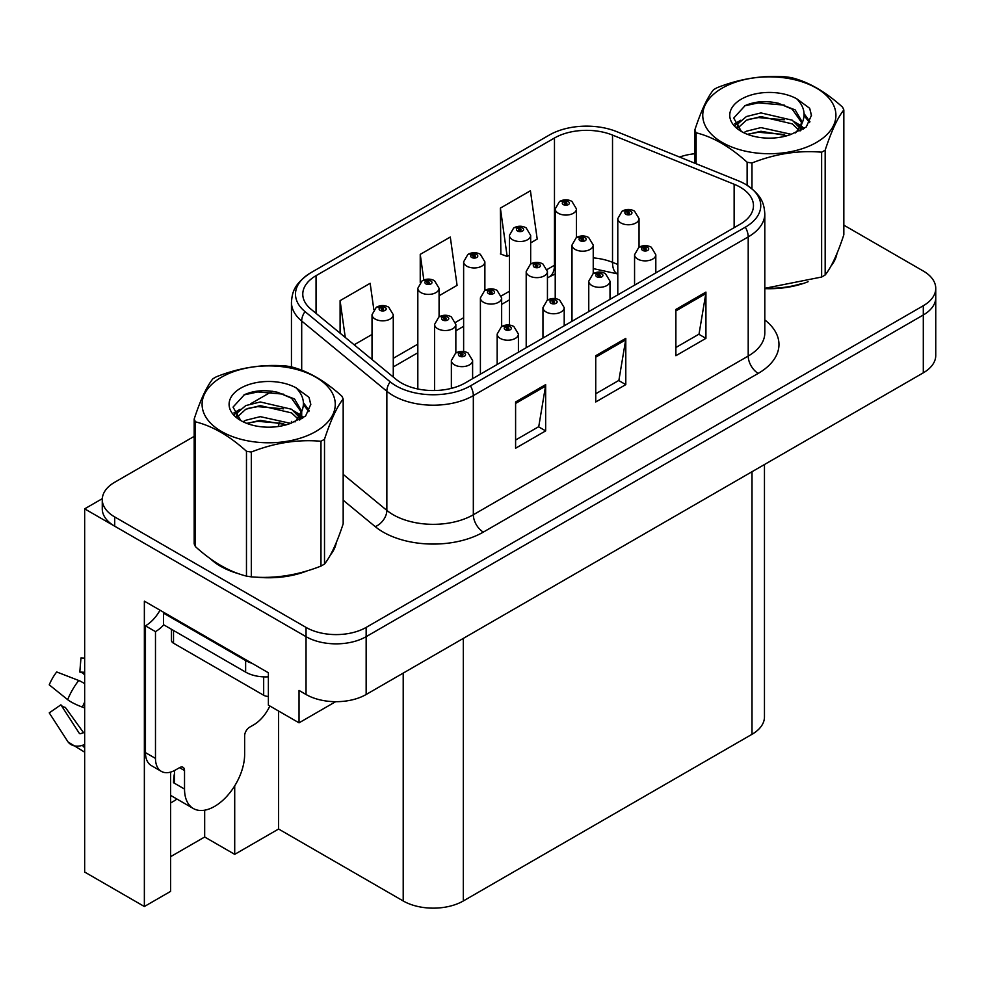 <?xml version="1.0" encoding="UTF-8"?>
<svg xmlns="http://www.w3.org/2000/svg" width="985" height="985" viewBox="0 0 985 985"><rect width="100%" height="100%" fill="white"/><g stroke="black" fill="none" stroke-linecap="round" stroke-linejoin="round"><path stroke-width="1.48" d="M170.614 802.923A45.335 26.176 120 0 0 172.609 801.839A45.335 26.176 120 0 0 176.906 799.032M170.614 772.105L170.614 891.363L144.364 906.52L144.364 601.158L268.376 672.755L268.376 705.137L299.034 722.83L299.034 690.448L306.039 694.499A42.503 24.539 0 0 0 366.149 694.499L923.302 372.822A42.503 24.539 0 0 0 935.75 355.474L935.75 297.642A42.503 24.539 0 0 1 923.302 314.991A42.503 24.539 0 0 0 935.75 297.642L935.75 288.383A42.503 24.539 0 0 0 923.302 271.035L843.837 225.159M335.663 701.677L299.034 722.83M194.18 436.367L114.716 482.244A42.503 24.539 0 0 0 102.268 499.592A42.503 24.539 0 0 0 114.716 516.94L306.039 627.408A42.503 24.539 0 0 0 366.149 627.408L366.149 636.667L923.302 314.991L366.149 636.667A42.503 24.539 0 0 1 306.039 636.667A42.503 24.539 0 0 0 366.149 636.667L366.149 694.499M144.364 906.52L84.661 872.045L84.661 508.851L306.039 636.667L114.716 526.199A42.503 24.539 0 0 1 102.268 508.851L102.268 499.592M102.292 498.669L84.661 508.851M764.458 464.538L764.458 716.945A42.503 24.539 180 0 1 752.011 734.293L463.307 900.967A42.503 24.539 180 0 1 403.21 900.967L278.595 829.025L278.595 711.035M278.595 829.025L234.713 854.352L234.713 785.845M170.614 856.667L204.671 837.004L234.713 854.352M204.671 837.004L204.671 810.187M210.495 558.84A68.002 39.265 0 0 0 220.591 566.277A68.002 39.265 0 0 0 238.739 573.762M740.191 187.175A45.335 26.176 180 0 1 753.463 205.68A45.335 26.176 180 0 1 740.191 224.186L465.314 382.882A45.335 26.176 180 0 1 396.13 379.385L310.977 309.179A45.335 26.176 180 0 1 302.777 294.17A45.335 26.176 180 0 1 316.05 275.665L554.469 138.011A45.335 26.176 180 0 1 612.522 135.08L734.133 184.244A45.335 26.176 180 0 1 740.191 187.175M745.337 184.195A52.611 30.375 0 0 0 738.307 180.797L616.708 131.633A52.611 30.375 0 0 0 549.322 135.043L310.903 272.685A52.611 30.375 0 0 0 310.176 273.116A52.611 30.375 0 0 0 305.005 311.592L390.159 381.798A52.611 30.375 0 0 0 470.461 385.861L745.337 227.166A52.611 30.375 0 0 0 746.064 184.626A52.611 30.375 0 0 0 745.337 184.195M515.598 401.966L515.598 448.237L545.653 430.888L545.653 384.618L515.598 401.966M515.598 440.024L538.746 426.665L545.53 386.157A11.327 6.538 -120 0 0 545.653 384.618M538.549 426.788L545.653 430.888M675.882 309.438L675.882 355.708L705.925 338.36L705.925 292.089L675.882 309.438M675.882 347.496L699.018 334.137L705.802 293.628A11.327 6.538 -120 0 0 705.925 292.089M698.821 334.247L705.925 338.36M595.74 355.708L595.74 401.966L625.795 384.618L625.795 338.36L595.74 355.708M595.74 393.766L618.888 380.395L625.672 339.887A11.327 6.538 -120 0 0 625.795 338.36M618.678 380.518L625.795 384.618M764.803 288.63A68.002 39.265 0 0 0 808.094 281.722M831.057 265.95A68.002 39.265 0 0 0 836.979 253.477M257.06 577.198A68.002 39.265 0 0 0 307.431 570.771M330.394 554.998A68.002 39.265 0 0 0 336.316 542.526M366.149 627.408L923.302 305.732A42.503 24.539 0 0 0 935.75 288.383M694.831 153.734A42.503 24.539 0 0 0 679.576 157.058M272.316 391.254L250.732 403.715M530.669 242.876L537.207 239.109L530.423 190.758L500.38 208.118L500.86 254.105M373.832 309.524L370.151 283.298L340.096 300.647L340.096 333.189M439.076 295.759L457.077 285.367L450.293 237.028L420.238 254.376L420.238 282.375M420.238 254.376L423.833 279.999M500.38 208.118L507.164 256.457L509.43 255.152M507.164 256.457L500.38 253.921M354.157 344.787L372.022 334.469M340.096 300.647L345.267 337.449M576.471 237.557L576.471 208.943A10.626 6.132 180 0 1 569.909 214.607A10.626 6.132 180 0 1 558.335 213.277A10.626 6.132 180 0 1 555.22 208.943L559.455 201.568A7.08 4.26 57.8 0 1 563.235 201.777A3.546 2.044 0 0 0 563.346 204.609A3.546 2.044 0 0 0 568.357 204.609A3.546 2.044 0 0 0 568.357 201.716A3.546 2.044 0 0 0 563.457 201.654L564.885 202.553A1.416 0.813 180 0 1 566.387 203.92A1.416 0.813 180 0 1 564.799 202.602L563.235 201.777M564.885 203.76L564.885 202.553M563.457 201.654A7.08 3.903 -117.9 0 0 560.145 201.174A7.08 3.903 -117.9 0 0 559.825 201.371M564.799 203.71L564.799 202.602M639.043 247.235L639.043 218.621A10.626 6.132 180 0 1 632.481 224.297A10.626 6.132 180 0 1 620.907 222.967A10.626 6.132 180 0 1 617.792 218.621L622.027 211.246A7.08 4.26 57.8 0 1 625.807 211.455A3.546 2.044 0 0 0 625.906 214.287A3.546 2.044 0 0 0 630.917 214.287A3.546 2.044 0 0 0 630.917 211.393A3.546 2.044 0 0 0 626.017 211.332L627.457 212.243A1.416 0.813 180 0 1 628.959 213.597A1.416 0.813 180 0 1 627.371 212.292L625.807 211.455M627.457 213.45L627.457 212.243M626.017 211.332A7.08 3.903 -117.9 0 0 622.705 210.852A7.08 3.903 -117.9 0 0 622.397 211.061M627.371 213.388L627.371 212.292M655.813 272.907L655.813 254.746A10.626 6.132 180 0 1 649.25 260.409A10.626 6.132 180 0 1 637.677 259.08A10.626 6.132 180 0 1 634.562 254.746L638.797 247.37A7.08 4.26 57.8 0 1 642.577 247.58A3.546 2.044 0 0 0 642.676 250.412A3.546 2.044 0 0 0 647.687 250.412A3.546 2.044 0 0 0 647.687 247.518A3.546 2.044 0 0 0 642.786 247.457L644.227 248.355A1.416 0.813 180 0 1 645.729 249.722A1.416 0.813 180 0 1 644.141 248.417L642.577 247.58M644.227 249.562L644.227 248.355M642.786 247.457A7.08 3.903 -117.9 0 0 639.474 246.976A7.08 3.903 -117.9 0 0 639.166 247.186M644.141 249.513L644.141 248.417M530.669 264.005L530.669 235.39A10.626 6.132 180 0 1 524.119 241.054A10.626 6.132 180 0 1 512.532 239.724A10.626 6.132 180 0 1 509.43 235.39L513.665 228.015A7.08 4.26 57.8 0 1 517.433 228.225A3.546 2.044 0 0 0 517.544 231.044A3.546 2.044 0 0 0 522.555 231.044A3.546 2.044 0 0 0 522.555 228.151A3.546 2.044 0 0 0 517.654 228.089L519.095 229A1.416 0.813 180 0 1 520.597 230.355A1.416 0.813 180 0 1 519.046 230.182L519.009 229.049L517.433 228.225M519.095 230.207L519.095 229M517.654 228.089A7.08 3.903 -117.9 0 0 514.342 227.621A7.08 3.903 -117.9 0 0 514.035 227.818M519.046 230.182A1.416 0.813 180 0 1 519.009 229.049M484.879 290.44L484.879 261.825A10.626 6.132 180 0 1 478.316 267.489A10.626 6.132 180 0 1 466.742 266.159A10.626 6.132 180 0 1 463.627 261.825L467.863 254.45A7.08 4.26 57.8 0 1 471.643 254.659A3.546 2.044 0 0 0 471.741 257.491A3.546 2.044 0 0 0 476.752 257.491A3.546 2.044 0 0 0 476.752 254.598A3.546 2.044 0 0 0 471.852 254.536L473.292 255.435A1.416 0.813 180 0 1 474.795 256.802A1.416 0.813 180 0 1 473.243 256.617L473.206 255.497L471.643 254.659M473.292 256.642L473.292 255.435M471.852 254.536A7.08 3.903 -117.9 0 0 468.54 254.056A7.08 3.903 -117.9 0 0 468.232 254.265M473.243 256.617A1.416 0.813 180 0 1 473.206 255.497M439.076 316.887L439.076 288.273A10.626 6.132 180 0 1 432.513 293.936A10.626 6.132 180 0 1 420.94 292.607A10.626 6.132 180 0 1 417.825 288.273L422.06 280.897A7.08 4.26 57.8 0 1 425.84 281.107A3.546 2.044 0 0 0 425.951 283.926A3.546 2.044 0 0 0 430.962 283.926A3.546 2.044 0 0 0 430.962 281.045A3.546 2.044 0 0 0 426.062 280.984L427.49 281.882A1.416 0.813 180 0 1 428.992 283.237A1.416 0.813 180 0 1 427.453 283.064L427.404 281.932L425.84 281.107M427.49 283.089L427.49 281.882M426.062 280.984A7.08 3.903 -117.9 0 0 422.75 280.503A7.08 3.903 -117.9 0 0 422.43 280.7M427.453 283.064A1.416 0.813 180 0 1 427.404 281.932M393.274 377.046L393.274 314.707A10.626 6.132 180 0 1 386.723 320.371A10.626 6.132 180 0 1 375.137 319.041A10.626 6.132 180 0 1 372.022 314.707L376.27 307.332A7.08 4.26 57.8 0 1 380.038 307.542A3.546 2.044 0 0 0 380.148 310.373A3.546 2.044 0 0 0 385.16 310.373A3.546 2.044 0 0 0 385.16 307.48A3.546 2.044 0 0 0 380.259 307.418L381.7 308.33A1.416 0.813 180 0 1 383.19 309.684A1.416 0.813 180 0 1 381.651 309.499L381.614 308.379L380.038 307.542M381.7 309.524L381.7 308.33M380.259 307.418A7.08 3.903 -117.9 0 0 376.947 306.938A7.08 3.903 -117.9 0 0 376.639 307.148M381.651 309.499A1.416 0.813 180 0 1 381.614 308.379M593.241 273.682L593.241 245.068A10.626 6.132 180 0 1 586.678 250.732A10.626 6.132 180 0 1 575.105 249.402A10.626 6.132 180 0 1 571.99 245.068L576.225 237.693A7.08 4.26 57.8 0 1 580.005 237.902A3.546 2.044 0 0 0 580.116 240.734A3.546 2.044 0 0 0 585.127 240.734A3.546 2.044 0 0 0 585.127 237.841A3.546 2.044 0 0 0 580.227 237.779L581.655 238.678A1.416 0.813 180 0 1 583.157 240.044A1.416 0.813 180 0 1 581.569 238.727L580.005 237.902M581.655 239.884L581.655 238.678M580.227 237.779A7.08 3.903 -117.9 0 0 576.914 237.299A7.08 3.903 -117.9 0 0 576.594 237.496M581.569 239.835L581.569 238.727M547.438 300.117L547.438 271.503A10.626 6.132 180 0 1 540.888 277.179A10.626 6.132 180 0 1 529.302 275.849A10.626 6.132 180 0 1 526.199 271.503L530.435 264.128A7.08 4.26 57.8 0 1 534.202 264.349A3.546 2.044 0 0 0 534.313 267.169A3.546 2.044 0 0 0 539.324 267.169A3.546 2.044 0 0 0 539.324 264.275A3.546 2.044 0 0 0 534.424 264.214L535.865 265.125A1.416 0.813 180 0 1 537.354 266.479A1.416 0.813 180 0 1 535.815 266.307L535.865 265.125M534.424 264.214A7.08 3.903 -117.9 0 0 531.112 263.734A7.08 3.903 -117.9 0 0 530.804 263.943M535.778 266.282L535.778 265.174L534.202 264.349M535.815 266.307A1.416 0.813 180 0 1 535.778 265.174M501.648 326.564L501.648 297.95A10.626 6.132 180 0 1 495.086 303.614A10.626 6.132 180 0 1 483.512 302.284A10.626 6.132 180 0 1 480.397 297.95L484.632 290.575A7.08 4.26 57.8 0 1 488.412 290.784A3.546 2.044 0 0 0 488.511 293.616A3.546 2.044 0 0 0 493.522 293.616A3.546 2.044 0 0 0 493.522 290.723A3.546 2.044 0 0 0 488.622 290.661L490.062 291.56A1.416 0.813 180 0 1 491.564 292.927A1.416 0.813 180 0 1 489.976 291.609L488.412 290.784M490.062 292.767L490.062 291.56M488.622 290.661A7.08 3.903 -117.9 0 0 485.31 290.181A7.08 3.903 -117.9 0 0 485.002 290.378M489.976 292.717L489.976 291.609M455.846 352.999L455.846 324.397A10.626 6.132 180 0 1 449.283 330.061A10.626 6.132 180 0 1 437.709 328.731A10.626 6.132 180 0 1 434.594 324.397L438.83 317.022A7.08 4.26 57.8 0 1 442.61 317.232A3.546 2.044 0 0 0 442.721 320.051A3.546 2.044 0 0 0 447.719 320.051A3.546 2.044 0 0 0 447.719 317.158A3.546 2.044 0 0 0 442.831 317.096L444.26 318.007A1.416 0.813 180 0 1 445.762 319.362A1.416 0.813 180 0 1 444.223 319.189L444.26 318.007M442.831 317.096A7.08 3.903 -117.9 0 0 439.519 316.628A7.08 3.903 -117.9 0 0 439.199 316.825M444.173 319.165L444.173 318.056L442.61 317.232M444.223 319.189A1.416 0.813 180 0 1 444.173 318.056M610.01 299.341L610.01 281.193A10.626 6.132 180 0 1 603.448 286.857A10.626 6.132 180 0 1 591.874 285.527A10.626 6.132 180 0 1 588.759 281.193L592.995 273.818A7.08 4.26 57.8 0 1 596.775 274.027A3.546 2.044 0 0 0 596.885 276.847A3.546 2.044 0 0 0 601.884 276.847A3.546 2.044 0 0 0 601.884 273.965A3.546 2.044 0 0 0 596.996 273.904L598.424 274.803A1.416 0.813 180 0 1 599.927 276.157A1.416 0.813 180 0 1 598.338 274.852L596.775 274.027M598.424 276.009L598.424 274.803M596.996 273.904A7.08 3.903 -117.9 0 0 593.684 273.424A7.08 3.903 -117.9 0 0 593.364 273.621M598.338 275.96L598.338 274.852M564.208 325.789L564.208 307.628A10.626 6.132 180 0 1 557.658 313.304A10.626 6.132 180 0 1 546.072 311.974A10.626 6.132 180 0 1 542.957 307.628L547.204 300.253A7.08 4.26 57.8 0 1 550.972 300.462A3.546 2.044 0 0 0 551.083 303.294A3.546 2.044 0 0 0 556.094 303.294A3.546 2.044 0 0 0 556.094 300.4A3.546 2.044 0 0 0 551.194 300.339L552.634 301.25A1.416 0.813 180 0 1 554.124 302.604A1.416 0.813 180 0 1 552.548 301.299L550.972 300.462M552.634 302.457L552.634 301.25M551.194 300.339A7.08 3.903 -117.9 0 0 547.882 299.859A7.08 3.903 -117.9 0 0 547.574 300.068M552.548 302.395L552.548 301.299M518.418 352.224L518.418 334.075A10.626 6.132 180 0 1 511.855 339.739A10.626 6.132 180 0 1 500.269 338.409A10.626 6.132 180 0 1 497.166 334.075L501.402 326.7A7.08 4.26 57.8 0 1 505.182 326.909A3.546 2.044 0 0 0 505.28 329.741A3.546 2.044 0 0 0 510.292 329.741A3.546 2.044 0 0 0 510.292 326.848A3.546 2.044 0 0 0 505.391 326.786L506.832 327.685A1.416 0.813 180 0 1 508.334 329.039A1.416 0.813 180 0 1 506.746 327.734L505.182 326.909M506.832 328.892L506.832 327.685M505.391 326.786A7.08 3.903 -117.9 0 0 502.079 326.306A7.08 3.903 -117.9 0 0 501.771 326.503M506.746 328.842L506.746 327.734M472.615 378.671L472.615 360.51A10.626 6.132 180 0 1 466.053 366.186A10.626 6.132 180 0 1 454.479 364.856A10.626 6.132 180 0 1 451.364 360.51L455.599 353.135A7.08 4.26 57.8 0 1 459.379 353.344A3.546 2.044 0 0 0 459.49 356.176A3.546 2.044 0 0 0 464.489 356.176A3.546 2.044 0 0 0 464.489 353.283A3.546 2.044 0 0 0 459.601 353.221L461.029 354.132A1.416 0.813 180 0 1 462.531 355.487A1.416 0.813 180 0 1 460.943 354.181L459.379 353.344M461.029 355.339L461.029 354.132M459.601 353.221A7.08 3.903 -117.9 0 0 456.289 352.741A7.08 3.903 -117.9 0 0 455.969 352.95M460.943 355.289L460.943 354.181M834.627 258.858A67.288 38.846 180 0 1 833.913 260.397M801.334 283.643A67.288 38.846 180 0 1 767.032 288.285M722.251 88.108A66.586 38.44 -0 0 0 722.251 142.468A66.586 38.44 -0 0 0 816.417 142.468A66.586 38.44 -0 0 0 816.417 88.108A66.586 38.44 -0 0 0 722.251 88.108M764.803 288.309L821.625 277.031A76.498 44.165 -0 0 0 823.435 276.022A76.498 44.165 -0 0 0 825.171 274.975C831.365 267.231 837.595 253.822 843.837 234.762L843.837 109.938A76.498 44.165 -0 0 0 842.544 107.143C825.504 91.704 808.5 81.89 791.546 77.692A76.498 44.165 -0 0 0 786.707 76.953C763.387 74.959 740.166 78.554 717.043 87.727A76.498 44.165 -0 0 0 715.245 88.736A76.498 44.165 -0 0 0 713.497 89.77C707.255 97.638 701.037 111.034 694.831 129.983A76.498 44.165 -0 0 0 696.136 132.79L696.136 163.744M747.122 185.291L747.122 162.229C730.082 146.79 713.091 136.977 696.136 132.79M747.122 162.229A76.498 44.165 -0 0 0 751.974 162.981L751.974 188.788M821.625 277.031L821.625 152.195C798.503 150.176 775.281 153.771 751.974 162.981M821.625 152.195A76.498 44.165 -0 0 0 823.435 151.197A76.498 44.165 -0 0 0 825.171 150.151L825.171 274.975M791.374 134.329L760.962 127.594L746.433 131.214L743.7 132.692M787.126 135.696L760.962 131.276L747.578 134.379M800.891 130.525L800.596 129.737M799.697 127.89L792.236 120.195L760.962 112.906L746.433 116.525L738.061 123.679L736.965 127.57M798.503 129.725L792.236 123.864L760.962 116.575L746.433 120.195L737.617 128.284M795.646 132.901L800.62 126.018L801.716 121.167L795.203 109.914L777.436 103.056C765.32 100.593 754.547 101.443 745.103 105.629L733.702 118.052L741.36 131.374M800.017 130.98L801.716 124.073M801.618 122.608L792.236 109.175L778.285 103.216M741.348 99.128A39.585 22.852 -0 0 0 741.348 131.448A39.585 22.852 -0 0 0 790.832 134.477L806.259 126.991L811.468 115.282L809.682 108.301L796.717 98.783A39.585 22.852 -0 0 0 741.348 99.128M796.717 98.783C804.954 107.168 806.259 116.23 800.62 125.994M694.831 163.227L694.831 129.983M843.837 109.938C837.644 117.683 831.426 131.091 825.171 150.151M784.22 134.477L758.438 132.261L748.169 134.132M803.071 129.257L801.261 127.804M800.165 127.016L798.318 125.809M784.22 119.788L758.438 117.572L748.169 119.444M738.258 123.322L735.229 125.181M809.498 122.62L804.068 115.479M784.331 105.124L758.438 102.883L744.635 105.838M811.455 115.651L809.682 108.301M804.24 128.493L801.581 126.215M800.793 125.624L794.439 121.832M740.757 120.244L734.551 123.839M809.953 121.746L804.068 113.632M184.527 770.553L179.529 767.66A7.08 4.088 -60 0 1 183.062 767.315A7.08 4.088 -60 0 1 184.527 770.553L184.527 789.059A42.503 24.539 120 0 0 193.331 808.513A42.503 24.539 120 0 0 214.582 806.407A42.503 24.539 120 0 0 244.637 754.362L244.637 735.857A7.08 4.088 -60 0 1 249.648 727.176L253.65 724.861A28.331 16.363 -60 0 0 269.853 705.986M174.517 782.115L173.508 782.693L174.517 783.272L174.517 770.529M173.508 782.693A42.503 24.539 -60 0 1 174.517 773.237M84.661 732.471A15.588 12.386 -37.9 0 0 82.395 733.062L80.635 733.653A1.416 1.12 142.1 0 1 79.293 733.296L60.885 704.817A19.441 11.217 120 0 0 65.33 707.39L83.59 732.717M84.661 674.651L84.254 674.614A19.441 11.217 120 0 0 79.81 672.041L84.661 672.287M60.885 704.817L49.25 712.881L67.657 741.348A15.588 12.386 -37.9 0 0 68.15 742.05A15.588 12.386 -37.9 0 0 82.408 745.313L84.168 744.722A1.416 1.12 142.1 0 1 84.661 744.648M84.661 683.688A15.588 2.906 37.7 0 0 78.726 680.487L56.699 671.955A32.579 18.813 120 0 0 49.25 684.846L67.657 699.67A15.588 2.906 -157.7 0 0 82.408 707.107L84.661 707.956M84.661 658.128L80.967 657.943L79.81 672.041M179.529 767.66L175.515 769.975A28.331 16.363 -60 0 1 161.355 771.378L151.333 765.591A28.331 16.363 -60 0 1 145.46 752.626L145.46 625.844A28.331 16.363 120 0 0 160.026 610.195M163.732 624.822A28.331 16.363 -60 0 1 155.482 631.631L145.46 625.844M161.355 771.378A28.331 16.363 -60 0 1 155.482 758.401L155.482 631.631M252.049 663.324A28.331 16.363 180 0 1 245.634 660.553L163.498 613.126A28.331 16.363 0 0 0 164.347 612.695M245.634 660.553L245.634 672.115A28.331 16.363 0 0 0 268.376 676.83M163.498 613.126L163.498 624.687L245.634 672.115M333.977 547.906A67.288 38.846 180 0 1 333.25 549.458M300.671 572.691A67.288 38.846 180 0 1 266.369 577.345M230.355 570.45A67.288 38.846 180 0 1 221.096 565.993A67.288 38.846 180 0 1 214.989 561.942M171.439 629.28L171.439 640.312A7.08 4.088 0 0 0 173.508 643.193L263.672 695.25A7.08 4.088 0 0 0 268.376 696.444M221.6 377.156A66.586 38.44 -0 0 0 221.6 431.529A66.586 38.44 -0 0 0 315.754 431.529A66.586 38.44 -0 0 0 315.754 377.156A66.586 38.44 -0 0 0 221.6 377.156M214.582 377.784A76.498 44.165 -0 0 0 212.846 378.831C206.591 386.686 200.374 400.095 194.18 419.044A76.498 44.165 -0 0 0 195.473 421.839L195.473 546.663C212.428 562.053 229.431 571.866 246.472 576.102A76.498 44.165 -0 0 0 251.31 576.853C274.433 578.872 297.655 575.289 320.975 566.079A76.498 44.165 -0 0 0 322.772 565.07A76.498 44.165 -0 0 0 324.508 564.036C330.714 556.279 336.932 542.883 343.174 523.811L343.174 398.987A76.498 44.165 -0 0 0 341.881 396.192C324.841 380.752 307.837 370.939 290.883 366.752A76.498 44.165 -0 0 0 286.044 366.001C262.724 364.007 239.515 367.602 216.38 376.775A76.498 44.165 -0 0 0 214.582 377.784M246.472 576.102L246.472 451.278C229.431 435.838 212.428 426.025 195.473 421.839M246.472 451.278A76.498 44.165 -0 0 0 251.31 452.029L251.31 576.853M320.975 566.079L320.975 441.255C297.839 439.224 274.63 442.819 251.31 452.029M320.975 441.255A76.498 44.165 -0 0 0 322.772 440.246A76.498 44.165 -0 0 0 324.508 439.212L324.508 564.036M194.18 419.044L194.18 543.868A76.498 44.165 -0 0 0 195.473 546.663M290.71 423.378L260.299 416.655L245.782 420.263L243.036 421.752M286.463 424.757L260.299 420.324L246.915 423.427M300.228 419.573L299.933 418.797M299.034 416.95L291.572 409.243L260.299 401.966L245.782 405.574L237.397 412.74L236.301 416.63M297.839 418.773L291.572 412.924L260.299 405.635L245.782 409.243L236.966 417.344M294.995 421.949L299.957 415.067L301.065 410.216L294.552 398.974L276.773 392.116C264.657 389.641 253.884 390.503 244.44 394.677L233.039 407.113L240.697 420.423M299.354 420.029L301.065 413.134M300.967 411.668L291.572 398.236L277.622 392.276M240.685 388.176A39.585 22.852 -0 0 0 240.685 420.496A39.585 22.852 -0 0 0 290.169 423.525L305.596 416.039L310.804 404.342L309.031 397.361L296.054 387.831A39.585 22.852 -0 0 0 240.685 388.176M296.054 387.831C304.303 396.216 305.596 405.291 299.957 415.042M343.174 398.987C336.981 406.743 330.763 420.139 324.508 439.212M283.569 423.525L257.774 421.321L247.518 423.181M302.407 418.317L300.597 416.864M299.502 416.064L297.667 414.87M283.569 408.837L257.774 406.633L247.518 408.492M237.594 412.37L234.565 414.242M308.847 411.668L303.417 404.527M283.668 394.172L257.774 391.944L243.972 394.899M310.792 404.7L309.031 397.361M303.577 417.541L300.918 415.276M300.129 414.673L293.789 410.88M240.094 409.292L233.888 412.9M309.29 410.794L303.405 402.68M923.302 372.822L923.302 305.732M306.039 694.499L306.039 627.408M463.307 900.967L463.307 638.403M752.011 734.293L752.011 471.716M403.21 900.967L403.21 673.1M764.803 319.953A70.834 40.89 180 0 1 758.216 373.401L483.352 532.097A14.172 8.175 60 0 1 473.329 514.749L748.206 356.053A56.662 32.714 0 0 0 764.803 332.918L764.803 213.782A56.662 32.714 180 0 1 748.206 236.917A14.172 8.175 -120 0 0 745.337 227.166M483.352 532.097A70.834 40.89 180 0 1 383.177 532.097A70.834 40.89 180 0 1 375.236 526.643L343.174 500.208M390.159 381.798A14.172 9.481 129.5 0 0 386.846 391.242L386.846 510.378A56.662 32.714 0 0 0 393.187 514.749A56.662 32.714 0 0 0 473.329 514.749L473.329 395.613A56.662 32.714 180 0 1 386.846 391.242L301.693 321.036A56.662 32.714 180 0 1 291.449 302.272L291.449 366.9M305.005 311.592A14.172 9.481 129.5 0 0 301.693 321.036L301.693 370.212M470.461 385.861A14.172 8.175 60 0 1 473.329 395.613L748.206 236.917L748.206 356.053A14.172 8.175 60 0 0 758.216 373.401M278.164 426.53A70.834 40.89 180 0 1 279.617 422.553M114.716 516.94L114.716 526.199M301.693 411.804L301.693 418.748M291.449 421.408A56.662 32.714 0 0 0 291.523 423.131M343.174 474.376L386.846 510.378A14.172 9.481 -50.5 0 1 375.236 526.643M316.05 275.665L316.05 313.365M734.133 184.244L734.133 227.683M612.522 135.08L612.522 262.318A45.335 26.176 0 0 0 593.241 257.873M617.792 264.448L612.522 262.318A25.499 11.943 -68 0 0 617.595 273.904L593.241 268.597M555.22 264.83A45.335 26.176 0 0 0 554.469 265.248L547.18 269.459M554.469 138.011L554.469 265.248A25.499 14.726 60 0 1 549.187 276.92L547.438 277.93M509.43 291.252L501.39 295.894M463.627 317.699L455.587 322.341M417.825 344.147L393.274 358.318M595.74 357.173L625.672 339.887M675.882 310.903L705.802 293.628M515.598 403.431L545.53 386.157M184.527 789.059L174.517 783.272M78.726 680.487A48.462 27.974 120 0 0 67.657 699.67M82.408 745.313A44.399 25.635 120 0 0 84.661 747.677M84.661 702.133A44.399 25.635 120 0 0 82.408 707.107M84.661 706.602A42.971 24.81 120 0 0 84.168 707.759M155.482 758.401L145.46 752.626M263.672 695.25L263.672 676.867M173.508 643.193L173.508 630.474M310.176 273.116C293.678 284.345 292.237 292.52 291.449 302.272M746.064 184.626C762.255 195.547 764.077 203.944 764.803 213.782M555.22 273.99L549.187 276.92M509.43 299.883L501.648 304.377M463.627 326.318L455.846 330.812M417.825 352.765L393.274 366.937M576.471 208.943L571.891 201.359C568 199.352 564.085 199.29 560.145 201.174M555.22 298.603L555.22 208.943M639.043 218.621L634.463 211.049C630.56 209.029 626.645 208.968 622.705 210.852M617.792 294.847L617.792 218.621M655.813 254.746L651.233 247.173C647.33 245.154 643.414 245.093 639.474 246.976M634.562 285.17L634.562 254.746M530.669 235.39L526.101 227.806C522.198 225.787 518.282 225.725 514.342 227.621M509.43 325.05L509.43 235.39M484.879 261.825L480.298 254.241C476.395 252.234 472.48 252.172 468.54 254.056M463.627 351.485L463.627 261.825M439.076 288.273L434.496 280.688C430.605 278.669 426.69 278.607 422.75 280.503M417.825 388.989L417.825 288.273M393.274 314.707L388.693 307.135C384.803 305.116 380.887 305.054 376.947 306.938M372.022 359.525L372.022 314.707M593.241 245.068L588.661 237.483C584.77 235.477 580.854 235.415 576.914 237.299M571.99 321.295L571.99 245.068M547.438 271.503L542.858 263.931C538.967 261.911 535.052 261.85 531.112 263.734M526.199 347.742L526.199 271.503M501.648 297.95L497.068 290.366C493.165 288.359 489.25 288.297 485.31 290.181M480.397 374.177L480.397 297.95M455.846 324.397L451.265 316.813C447.375 314.794 443.459 314.732 439.519 316.628M434.594 390.54L434.594 324.397M610.01 281.193L605.43 273.608C601.539 271.589 597.624 271.528 593.684 273.424M588.759 311.617L588.759 281.193M564.208 307.628L559.628 300.056C555.737 298.036 551.822 297.975 547.882 299.859M542.957 338.052L542.957 307.628M518.418 334.075L513.838 326.491C509.935 324.484 506.019 324.41 502.079 326.306M497.166 364.499L497.166 334.075M472.615 360.51L468.035 352.938C464.144 350.919 460.229 350.857 456.289 352.741M451.364 388.373L451.364 360.51M836.634 254.315L836.634 255.115M193.331 808.513L170.614 795.387M84.661 752.171L68.15 742.05M335.971 543.375L335.971 544.163"/></g></svg>
